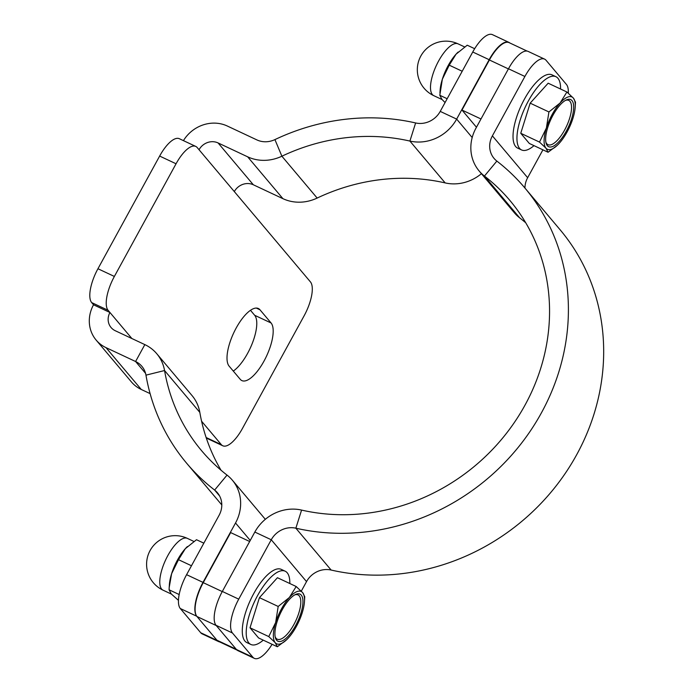 <?xml version="1.0" encoding="UTF-8"?>
<svg xmlns="http://www.w3.org/2000/svg" width="693" height="693" viewBox="0 0 693 693"><rect width="100%" height="100%" fill="white"/><g stroke="black" fill="none" stroke-linecap="round" stroke-linejoin="round"><path stroke-width="1.04" d="M509.788 42.957A28.898 10.612 115.1 0 0 508.87 42.36A28.898 10.612 115.1 0 0 489.163 59.702L456.652 119.101L440.228 111.391L472.747 52.001A28.898 10.612 -64.9 0 1 492.446 34.65L508.87 42.36M201.585 421.231L221.327 444.646A28.898 10.612 115.1 0 0 222.756 445.764A28.898 10.612 115.1 0 0 242.463 428.421L304.149 315.748A28.898 10.612 115.1 0 0 310.429 281.895L199.047 149.74A14.449 13.254 139.9 0 1 218.07 142.931L247.652 156.817A41.173 37.76 -40.1 0 0 281.886 156.211A196.847 180.526 139.9 0 1 409.901 141.069A41.173 37.76 -40.1 0 0 456.652 119.101L472.193 137.543M183.437 140.636A33.948 31.133 139.9 0 1 227.321 126.031L256.904 139.917A21.674 19.872 -40.1 0 0 274.922 139.596A216.355 198.406 139.9 0 1 415.627 122.956A21.674 19.872 -40.1 0 0 440.228 111.391M234.321 191.589A14.449 13.254 139.9 0 1 253.335 184.78L282.917 198.666A41.173 37.76 -40.1 0 0 317.16 198.059A196.847 180.526 139.9 0 1 445.175 182.917A41.173 37.76 -40.1 0 0 481.427 173.683M108.091 310.291L109.944 312.491L93.52 304.79L91.667 302.581A28.898 10.612 -64.9 0 1 97.947 268.737L114.371 276.446A28.898 10.612 115.1 0 0 108.091 310.291L91.667 302.581M199.047 149.74L197.193 147.54A28.898 10.612 115.1 0 0 195.764 146.422A28.898 10.612 115.1 0 0 176.057 163.773L114.371 276.446M271.093 322.99L259.953 309.771A32.51 11.937 115.1 0 0 258.342 308.515A32.51 11.937 115.1 0 0 234.918 330.422A32.51 11.937 115.1 0 0 229.106 366.112L240.246 379.322A32.51 11.937 115.1 0 0 241.857 380.587A32.51 11.937 115.1 0 0 265.28 358.679A32.51 11.937 115.1 0 0 271.093 322.99L254.669 315.28A32.51 11.937 115.1 0 1 252.547 342.689A32.51 11.937 115.1 0 1 233.29 371.076M222.756 445.764L206.332 438.054A28.898 10.612 -64.9 0 1 206.306 438.045M97.947 268.737L159.641 156.064A28.898 10.612 -64.9 0 1 179.34 138.713L195.764 146.422M250.485 310.317L254.669 315.28M200.719 632.752L217.143 640.462A28.898 10.612 115.1 0 0 218.572 641.579L202.157 633.87A28.898 10.612 -64.9 0 1 200.719 632.752L180.301 608.523A28.898 10.612 -64.9 0 1 186.59 574.679L203.006 582.38L235.525 522.99A41.173 37.76 -40.1 0 0 232.346 480.18A41.173 37.76 -40.1 0 0 227.035 475.095A196.847 180.526 139.9 0 1 201.646 450.762A196.847 180.526 139.9 0 1 164.553 370.53A41.173 37.76 -40.1 0 0 156.791 353.751A41.173 37.76 -40.1 0 0 144.837 344.612L115.255 330.726A14.449 13.254 139.9 0 1 111.062 327.512A14.449 13.254 139.9 0 1 109.944 312.491L131.887 338.531M186.59 574.679L219.101 515.28A21.674 19.872 -40.1 0 0 217.429 492.749A21.674 19.872 -40.1 0 0 214.631 490.072A216.355 198.406 139.9 0 1 186.738 463.331A216.355 198.406 139.9 0 1 145.963 375.156A21.674 19.872 -40.1 0 0 141.874 366.32A21.674 19.872 -40.1 0 0 135.585 361.512L106.003 347.626A33.948 31.133 139.9 0 1 96.145 340.081A33.948 31.133 139.9 0 1 93.52 304.79M150.104 393.615L141.277 389.475A33.948 31.133 139.9 0 1 131.419 381.93L96.145 340.081M221.024 470.218A196.847 180.526 139.9 0 1 199.818 412.378A41.173 37.76 -40.1 0 0 192.056 395.599L156.791 353.751M203.006 582.38A28.898 10.612 115.1 0 0 196.725 616.233L217.143 640.462M218.572 641.579A28.898 10.612 115.1 0 0 219.62 641.9M196.959 616.51L216.909 640.185L236.226 649.246L216.268 625.571L196.959 616.51A28.898 10.612 -64.9 0 1 203.24 582.657L230.656 532.579L249.662 541.502M236.971 650.043L218.347 641.302A28.898 10.612 -64.9 0 1 216.909 640.185M508.402 68.902L489.397 59.979A28.898 10.612 -64.9 0 1 509.104 42.637L527.139 51.1M489.397 59.979L461.98 110.057L476.463 127.243M461.98 110.057L480.985 118.979M216.034 625.294A28.898 10.612 -64.9 0 1 222.323 591.45L254.833 532.051L271.258 539.76L238.739 599.15A28.898 10.612 115.1 0 0 232.458 633.004L216.034 625.294L236.452 649.523A28.898 10.612 -64.9 0 0 237.89 650.64L254.305 658.35A28.898 10.612 115.1 0 0 272.098 644.299M568.295 93.174A28.898 10.612 115.1 0 0 566.45 84.477L546.032 60.248A28.898 10.612 115.1 0 0 544.603 59.13A28.898 10.612 115.1 0 0 524.896 76.473L508.48 68.772L475.961 128.162A41.173 37.76 -40.1 0 0 479.14 170.972A41.173 37.76 -40.1 0 0 484.45 176.057A196.847 180.526 139.9 0 1 509.831 200.39A196.847 180.526 139.9 0 1 515.185 421.275A196.847 180.526 139.9 0 1 301.585 510.083A41.173 37.76 -40.1 0 0 254.833 532.051M524.896 76.473L492.385 135.871A21.674 19.872 -40.1 0 0 494.057 158.402A21.674 19.872 -40.1 0 0 496.855 161.079A216.355 198.406 139.9 0 1 524.748 187.82A216.355 198.406 139.9 0 1 530.621 430.587A216.355 198.406 139.9 0 1 295.859 528.196A21.674 19.872 -40.1 0 0 271.258 539.76L306.531 581.609L301.299 591.155M524.748 187.82L560.022 229.669A216.355 198.406 139.9 0 1 565.895 472.435A216.355 198.406 139.9 0 1 331.133 570.044A21.674 19.872 -40.1 0 0 306.531 581.609M232.458 633.004L252.876 657.233A28.898 10.612 115.1 0 0 254.305 658.35M479.14 170.972L514.414 212.82A41.173 37.76 -40.1 0 0 519.724 217.905A196.847 180.526 139.9 0 1 525.727 222.782M542.922 149.835L527.65 177.72A21.674 19.872 -40.1 0 0 524.956 188.072M508.48 68.772A28.898 10.612 -64.9 0 1 528.179 51.421L544.603 59.13M250.823 644.455L246.899 642.619A40.454 14.856 -64.9 0 1 253.69 593.658A40.454 14.856 -64.9 0 1 281.271 569.377L285.195 571.214A40.454 14.856 115.1 0 0 257.614 595.504A40.454 14.856 115.1 0 0 250.823 644.455A40.454 14.856 115.1 0 0 263.253 640.15M289.83 583.532A40.454 14.856 115.1 0 0 285.195 571.214M259.433 597.661L277.434 577.711L296.18 586.512L289.353 597.505L278.188 606.462L259.433 597.661L250.017 627.789L258.593 637.958L277.339 646.76L286.547 639.821A28.898 10.612 115.1 0 0 288.513 637.803A28.898 10.612 115.1 0 0 302.217 612.768A28.898 10.612 115.1 0 0 304.461 601.663A28.898 10.612 115.1 0 0 302.642 592.619L296.18 586.512M304.461 601.663L304.755 596.682L302.642 592.619A28.898 10.612 115.1 0 0 289.353 597.505A28.898 10.612 115.1 0 0 281.505 608.844A28.898 10.612 115.1 0 0 275.649 622.548L268.763 636.59L250.017 627.789M278.188 606.462L275.649 622.548A28.898 10.612 115.1 0 0 275.225 642.697L277.339 646.76M268.763 636.59L275.225 642.697A28.898 10.612 115.1 0 0 286.547 639.821M276.594 640.193A26.005 9.555 -64.9 0 1 275.364 637.681A26.005 9.555 -64.9 0 1 280.284 613.6A26.005 9.555 -64.9 0 1 295.668 594.429A26.005 9.555 -64.9 0 1 301.273 595.122A26.005 9.555 -64.9 0 1 295.616 625.588A26.005 9.555 -64.9 0 1 276.594 640.193M275.147 636.711A24.454 8.983 115.1 0 0 276.022 638.227A24.454 8.983 115.1 0 0 293.91 624.497A24.454 8.983 115.1 0 0 299.229 595.85A24.454 8.983 115.1 0 0 294.785 594.88M521.56 149.948L517.636 148.103A40.454 14.856 -64.9 0 1 524.428 99.151A40.454 14.856 -64.9 0 1 552.009 74.861L555.933 76.706A40.454 14.856 115.1 0 0 528.352 100.996A40.454 14.856 115.1 0 0 521.56 149.948A40.454 14.856 115.1 0 0 533.991 145.643M560.568 89.025A40.454 14.856 115.1 0 0 555.933 76.706M530.171 103.153L548.163 83.203L566.917 92.004L560.091 102.997L548.925 111.954L530.171 103.153L520.755 133.281L529.322 143.451L548.076 152.252L557.172 145.417M548.925 111.954L546.387 128.04L539.5 142.082L545.963 148.189A28.898 10.612 115.1 0 0 557.285 145.313A28.898 10.612 115.1 0 0 559.242 143.295A28.898 10.612 115.1 0 0 572.955 118.26A28.898 10.612 115.1 0 0 575.199 107.155L575.493 102.174L573.38 98.111L566.917 92.004M539.5 142.082L520.755 133.281M575.199 107.155A28.898 10.612 115.1 0 0 573.38 98.111A28.898 10.612 115.1 0 0 560.091 102.997A28.898 10.612 115.1 0 0 552.243 114.336A28.898 10.612 115.1 0 0 546.387 128.04A28.898 10.612 115.1 0 0 545.963 148.189L548.076 152.252M547.331 145.677A26.005 9.555 -64.9 0 1 546.101 143.174A26.005 9.555 -64.9 0 1 551.022 119.092A26.005 9.555 -64.9 0 1 566.406 99.913A26.005 9.555 -64.9 0 1 572.002 100.615A26.005 9.555 -64.9 0 1 566.354 131.072A26.005 9.555 -64.9 0 1 547.331 145.677M545.885 142.204A24.454 8.983 115.1 0 0 546.76 143.72A24.454 8.983 115.1 0 0 564.648 129.989A24.454 8.983 115.1 0 0 569.958 101.343A24.454 8.983 115.1 0 0 565.523 100.364M203.837 543.165L196.491 539.726L185.326 548.674A28.898 10.612 -64.9 0 1 187.283 546.664A28.898 10.612 -64.9 0 1 187.422 546.534L187.283 546.664M178.439 600.337L171.188 593.866L169.075 589.795L169.196 587.465L171.613 573.717L178.499 559.675L185.326 548.674A28.898 10.612 -64.9 0 0 171.613 573.717A28.898 10.612 -64.9 0 0 169.369 584.823L169.196 587.465M179.149 594.525L169.075 589.795M191.467 565.757L178.499 559.675M474.662 48.701L467.229 45.21L456.063 54.167A28.898 10.612 -64.9 0 1 458.021 52.148A28.898 10.612 -64.9 0 1 458.16 52.018L458.021 52.148M447.158 98.735L439.812 95.287L442.351 79.21L449.237 65.168L456.063 54.167A28.898 10.612 -64.9 0 0 442.351 79.21A28.898 10.612 -64.9 0 0 440.107 90.315L439.934 92.949M445.062 102.555L441.926 99.359L439.812 95.287M462.205 71.249L449.237 65.168M472.747 52.001L489.163 59.702M445.175 182.917L409.901 141.069L415.627 122.956M317.16 198.059L281.886 156.211L274.922 139.596M282.917 198.666L247.652 156.817M253.335 184.78L218.07 142.931M206.133 437.517L221.327 444.646M159.641 156.064L176.057 163.773M141.277 389.475L106.003 347.626M145.556 373.336L135.585 361.512L144.837 344.612M199.818 412.378L164.553 370.53L145.963 375.156M227.035 475.095L214.631 490.072L219.594 495.954M250.242 540.445L235.525 522.99M180.301 608.523L196.725 616.233M259.953 309.771L256.349 308.082M222.245 591.579L203.24 582.657M238.739 599.15L222.323 591.45M301.585 510.083L295.859 528.196L331.133 570.044M252.876 657.233L236.452 649.523M519.724 217.905L484.45 176.057L496.855 161.079M527.65 177.72L492.385 135.871M159.771 581.375A28.604 10.508 -64.9 0 1 170.365 551.299A28.604 10.508 -64.9 0 1 187.353 538.374A28.604 28.604 0 0 0 146.595 563.669A28.604 28.604 0 0 0 163.037 590.167A28.604 10.508 115.1 0 1 159.771 581.375M430.5 86.868A28.604 10.508 -64.9 0 1 441.103 56.791A28.604 10.508 -64.9 0 1 458.09 43.867A28.604 28.604 0 0 0 417.333 69.161A28.604 28.604 0 0 0 433.775 95.66A28.604 10.508 115.1 0 1 430.5 86.868M221.803 504.928L186.738 463.331M265.324 519.317L232.346 480.18M193.858 541.432L187.353 538.374M171.379 594.083L163.037 590.167M464.587 46.916L458.09 43.867M442.108 99.567L433.775 95.66"/></g></svg>

